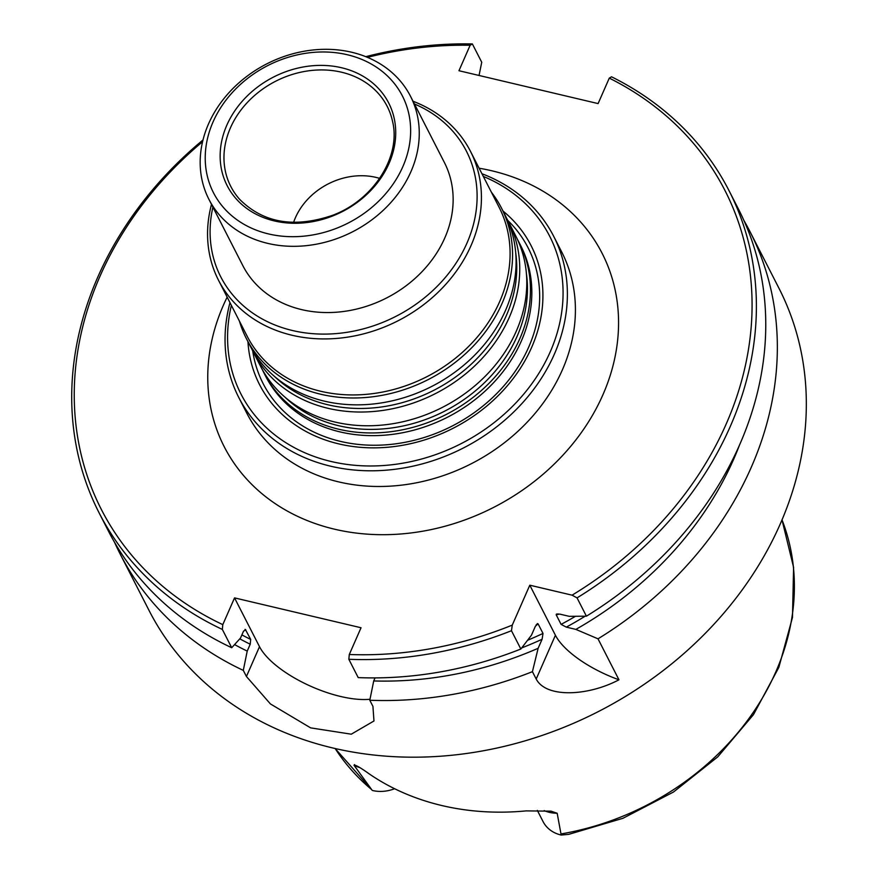 <?xml version="1.0" encoding="UTF-8"?>
<svg xmlns="http://www.w3.org/2000/svg" width="879" height="879" viewBox="0 0 879 879"><rect width="100%" height="100%" fill="white"/><g stroke="black" fill="none" stroke-linecap="round" stroke-linejoin="round"><path stroke-width="1.32" d="M231.364 305.343A173.35 144.387 -27.1 0 0 345.282 464.178A173.35 144.387 -27.1 0 0 550.287 351.721A173.35 144.387 -27.1 0 0 483.318 176.426M247.933 341.601A152.528 127.048 -27.1 0 0 370.334 447.829A152.528 127.048 -27.1 0 0 531.674 347.326A152.528 127.048 -27.1 0 0 503.03 211.081M359.401 767.444A34.523 28.754 152.9 0 1 354.028 765.279L372.092 790.188L335.152 748.523A251.844 209.773 152.9 0 0 370.784 788.848M394.627 788.727A34.523 28.754 152.9 0 1 372.454 790.485M537.344 810.416L543.057 821.579A34.523 28.754 -27.1 0 0 561.187 835.05L557.176 813.251L551.045 811.163L526.158 810.888A254.712 212.158 152.9 0 1 369.081 773.795C360.247 767.466 355.226 764.62 354.028 765.279L354.556 764.598M561.187 835.05L568.724 834.358L622.969 818.283L673.501 792.012L717.758 756.863L753.49 714.605L778.86 667.337L792.484 617.421L793.594 567.384L782.013 519.874A251.844 209.773 152.9 0 1 775.805 671.897A251.844 209.773 152.9 0 1 561.439 833.863M375.058 677.896L373.718 680.95A336.954 280.654 152.9 0 0 538.135 648.284L542.101 639.253L543.002 633.44A325.472 271.095 152.9 0 1 527.609 640.253M512.27 625.112L511.468 630.715A353.776 294.663 152.9 0 1 348.842 659.294L349.293 654.503A350.238 291.718 152.9 0 0 512.27 625.112L529.795 585.194L572.075 595.171A350.238 291.718 152.9 0 0 609.279 78.121L611.52 76.803A353.776 294.663 152.9 0 1 728.988 190.589A353.776 294.663 152.9 0 1 577.053 597.885L586.414 616.19L569.174 616.322L559.615 614.069L556.187 614.795L561.099 624.376L566.307 627.134L575.866 629.397A336.954 280.654 152.9 0 0 739.393 445.345M537.3 623.585L538.091 623.848L535.41 626.189L531.454 635.209L520.84 649.021A353.776 294.663 152.9 0 1 358.214 677.61L348.842 659.294M349.293 654.503L361.038 627.749L234.539 597.885L222.794 624.639A350.238 291.718 152.9 0 1 202.577 141.717M367.455 57.355A350.238 291.718 152.9 0 1 470.133 45.268L458.959 70.727L598.105 103.59L609.279 78.121M245.395 629.452L250.68 639.418L250.229 644.219L247.219 651.086A336.954 280.654 152.9 0 1 234.572 644.582M244.988 629.441A325.472 271.095 152.9 0 0 245.779 629.836L243.538 631.144L240.527 638.011L231.715 647.735A353.776 294.663 152.9 0 1 108.48 531.18L99.118 512.875A353.776 294.663 152.9 0 1 202.994 139.97M234.539 597.885L259.503 646.68A70.76 27.392 -156.3 0 0 306.694 684.389A70.76 27.392 -156.3 0 0 369.993 699.255M247.219 651.086L243.296 670.38L246.428 676.489L270.402 703.914L310.617 727.867L351.27 734.185L373.971 720.978L372.927 706.353L369.795 700.244L373.718 680.95M222.794 624.639L222.343 629.43L231.715 647.735M470.133 45.268L472.375 43.95L481.736 62.255L479.044 75.473M555.418 635.253A70.76 27.392 -156.3 0 0 618.959 679.797C588.15 696.124 546.123 698.256 536.201 679.038L555.418 635.253L529.795 585.194M538.135 648.284L532.421 671.666L536.201 679.038M511.468 630.715L520.84 649.021M536.168 624.749A325.472 271.095 152.9 0 0 538.091 623.848L543.002 633.44M743.854 220.365A353.776 294.663 152.9 0 1 749.941 231.529A353.776 294.663 152.9 0 1 598.006 638.824L618.959 679.797M598.006 638.824L575.866 629.397M556.44 614.003L556.187 614.795A325.472 271.095 152.9 0 0 558.022 613.806M577.053 597.885L572.075 595.171M749.941 231.529L778.926 288.18A353.776 294.663 152.9 0 1 598.214 711.649A353.776 294.663 152.9 0 1 149.056 610.476L120.06 553.825A353.776 294.663 152.9 0 1 114.567 542.354M243.296 670.38A353.776 294.663 152.9 0 1 120.06 553.825M532.421 671.666A353.776 294.663 152.9 0 1 369.795 700.244M728.988 190.589L738.36 208.894A353.776 294.663 152.9 0 1 586.414 616.19M222.343 629.43A353.776 294.663 152.9 0 1 99.118 512.875M365.796 56.674A353.776 294.663 152.9 0 1 472.375 43.95M229.979 302.629A176.888 147.331 -27.1 0 0 238.747 397.44A176.888 147.331 -27.1 0 0 397.066 469.001A176.888 147.331 -27.1 0 0 554.341 354.204A176.888 147.331 -27.1 0 0 553.682 236.297A176.888 147.331 -27.1 0 0 481.923 173.723M264.26 373.52L265.634 376.223A143.277 119.335 -27.1 0 0 393.869 434.182A143.277 119.335 -27.1 0 0 521.269 341.195A143.277 119.335 -27.1 0 0 520.742 245.691L519.357 243A143.277 119.335 152.9 0 1 446.169 414.503A143.277 119.335 152.9 0 1 264.26 373.52A143.277 119.335 152.9 0 1 262.491 369.894M293.586 222.42A63.684 53.037 152.9 0 1 295.421 217.695A63.684 53.037 152.9 0 1 379.651 178.382M226.837 125.181A90.724 75.561 152.9 0 1 377.596 87.57A90.724 75.561 152.9 0 1 319.363 220.233A90.724 75.561 152.9 0 1 226.837 125.181M213.059 121.928A106.128 88.394 152.9 0 1 389.43 77.934A106.128 88.394 152.9 0 1 321.307 233.133A106.128 88.394 152.9 0 1 213.059 121.928M208.521 123.917A113.204 94.295 152.9 0 1 309.177 50.455A113.204 94.295 152.9 0 1 410.493 96.25A113.204 94.295 152.9 0 1 352.666 231.759A113.204 94.295 152.9 0 1 208.938 199.379A113.204 94.295 152.9 0 1 208.521 123.917M410.493 96.25L444.378 162.483A113.204 94.295 152.9 0 1 386.551 297.981A113.204 94.295 152.9 0 1 242.824 265.612L208.938 199.379M212.905 207.125A137.97 114.918 -27.1 0 0 304.233 332.734A137.97 114.918 -27.1 0 0 466.936 243.164A137.97 114.918 -27.1 0 0 414.459 103.997M211.498 204.4A141.508 117.863 -27.1 0 0 218.519 280.247A141.508 117.863 -27.1 0 0 345.172 337.492A141.508 117.863 -27.1 0 0 470.99 245.659A141.508 117.863 -27.1 0 0 470.474 151.331A141.508 117.863 -27.1 0 0 413.064 101.261M470.474 151.331L499.129 207.334A141.508 117.863 152.9 0 1 426.842 376.717A141.508 117.863 152.9 0 1 247.175 336.25L218.519 280.247M491.383 192.204A143.277 119.335 152.9 0 1 501.469 208.037A143.277 119.335 152.9 0 1 428.282 379.541A143.277 119.335 152.9 0 1 246.373 338.569A143.277 119.335 152.9 0 1 239.429 321.121M501.469 208.037L504.986 214.905A143.277 119.335 152.9 0 1 431.798 386.408A143.277 119.335 152.9 0 1 249.889 345.436L246.373 338.569M506.754 218.53A143.277 119.335 152.9 0 1 508.655 222.079A143.277 119.335 152.9 0 1 435.468 393.583A143.277 119.335 152.9 0 1 253.559 352.611A143.277 119.335 152.9 0 1 251.801 348.985M508.655 222.079L515.687 235.825A143.277 119.335 152.9 0 1 442.5 407.329A143.277 119.335 152.9 0 1 260.591 366.345L253.559 352.611M517.456 239.451A143.277 119.335 152.9 0 1 519.357 243M557.176 813.251A34.523 28.754 152.9 0 1 544.167 810.603M542.101 639.253A329.01 274.039 152.9 0 1 521.686 647.933M585.139 616.201A329.01 274.039 152.9 0 1 566.307 627.134M227.156 297.135A212.268 176.8 -27.1 0 0 330.229 528.125A212.268 176.8 -27.1 0 0 602.906 394.792A212.268 176.8 -27.1 0 0 479.11 168.219M250.229 644.219A329.01 274.039 152.9 0 1 239.791 638.835M246.428 676.489L259.503 646.68M575.503 616.289A325.472 271.095 152.9 0 1 561.099 624.376M250.68 639.418A325.472 271.095 152.9 0 1 241.901 634.891M238.747 397.44L246.768 413.13A176.888 147.331 -27.1 0 0 405.087 484.692A176.888 147.331 -27.1 0 0 562.362 369.894A176.888 147.331 -27.1 0 0 561.714 251.987L553.682 236.297M507.787 220.42A148.87 123.994 152.9 0 1 528.697 347.117A148.87 123.994 152.9 0 1 376.542 445.235A148.87 123.994 152.9 0 1 252.723 350.93M230.441 127.84A87.856 73.177 152.9 0 1 317.605 70.012A87.856 73.177 152.9 0 1 392.473 121.049C401.351 155.957 373.949 199.983 332.493 215.344C294.212 228.32 263.25 222.969 239.593 199.28A87.856 73.177 152.9 0 1 230.441 127.84M515.72 252.8A141.025 117.456 152.9 0 1 433.797 390.32A141.025 117.456 152.9 0 1 274.347 376.3M526.411 273.71A141.025 117.456 152.9 0 1 444.499 411.24A141.025 117.456 152.9 0 1 285.038 397.22"/></g></svg>
